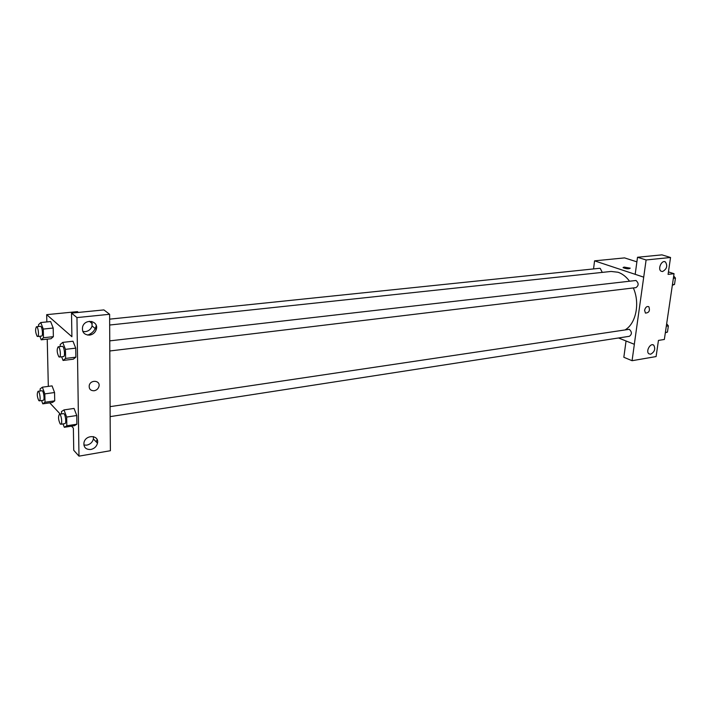 <?xml version="1.0" encoding="UTF-8"?>
<svg xmlns="http://www.w3.org/2000/svg" width="711" height="711" viewBox="0 0 711 711"><rect width="100%" height="100%" fill="white"/><g stroke="black" fill="none" stroke-linecap="round" stroke-linejoin="round"><path stroke-width="1.07" d="M668.447 271.913L674.046 273.699L664.35 339.467L658.448 340.418L656.093 356.567L632.07 360.708L634.354 344.302L618.517 337.974M593.552 268.927L594.565 260.848L624.551 257.897L636.896 261.844M630.23 268.171L624.142 267.096L630.23 268.171C628.871 269.114 626.515 268.954 623.174 267.709L624.142 267.096L623.094 267.505M674.046 273.699L668.082 274.384L670.544 257.489L661.914 254.858L637.518 257.266L635.19 274.313L643.713 277.148L634.319 344.302M594.565 260.848L643.677 277.148M662.572 271.54C666.865 269.051 667.807 265.852 665.407 261.95C661.808 259.497 657.328 269.167 661.106 271.22L662.572 271.54M637.518 257.266L646.103 259.968L643.713 277.148M670.544 257.489L646.103 259.968M632.07 360.708L623.831 357.269L626.053 340.996M650.645 354.22C654.635 351.927 655.675 348.914 653.764 345.199C650.601 342.364 645.472 351.314 648.841 353.776L650.645 354.22M644.593 310.263C645.446 307.232 646.859 306.05 648.823 306.708C650.218 310.68 649.09 312.804 645.437 313.089L644.593 310.263C645.446 307.232 646.85 306.05 648.814 306.708L648.814 306.708C650.218 310.68 649.09 312.804 645.437 313.089M109.761 350.985L635.927 287.635C638.842 285.564 638.86 283.182 635.99 280.481L109.707 340.871M110.143 416.628L629.386 336.294C632.088 334.286 632.052 331.957 629.279 329.309L110.081 406.648M602.288 272.393L600.226 268.403L599.453 268.314L109.645 319.15M629.404 281.041C626.124 276.65 622.347 273.726 618.063 272.251L611.069 271.451L109.681 325.025M625.591 329.584C636.167 323.016 640.06 302.77 633.332 287.946M110.205 428.706L109.618 314.28L76.957 317.586L78.983 456.142L110.401 450.721L110.205 428.706M46.846 321.932L46.677 314.653L77.437 311.631L78.423 312.431M89.373 321.301L92.341 323.701M94.154 390.757C90.51 390.757 88.875 388.988 89.248 385.424C90.59 379.301 100.624 380.376 98.953 386.429C98.242 388.81 96.643 390.25 94.154 390.757C96.643 390.25 98.242 388.801 98.953 386.429C100.624 380.376 90.59 379.301 89.248 385.424C88.875 388.988 90.501 390.757 94.154 390.757M89.524 335.13C84.094 334.908 81.792 332.117 82.618 326.767C85.062 318.084 99.051 320.874 96.296 329.397C95.194 332.641 92.928 334.552 89.524 335.13M90.812 449.485C85.835 449.672 83.56 447.379 83.978 442.598C85.649 434.208 99.567 434.945 97.487 443.22C96.554 446.57 94.332 448.659 90.812 449.485M82.805 331.459L85.373 331.646C88.759 331.077 90.999 329.193 92.092 325.976L91.772 321.452M96.225 325.469L95.994 326.518C94.705 330.739 91.915 333.592 87.622 335.085M83.88 445.033L86.778 445.148C90.279 444.331 92.483 442.269 93.408 438.954L93.443 436.607M97.105 439.549L96.216 441.895M78.983 456.142L73.74 450.276L73.375 428.138L71.535 426.165M88.164 334.908L91.808 334.508M109.618 314.28L103.904 309.916L71.518 313.107L71.9 336.712L46.677 314.653M71.518 313.107L76.957 317.586M60.222 346.568L60.186 344.542L62.719 342.4L72.975 341.227L75.739 348.15L75.873 357.171L73.26 359.215M38.563 326.527L38.518 324.714L40.776 322.545L43.282 329.069L53.183 328.029L53.361 336.659L51.032 338.738L53.361 336.659L53.183 328.029L50.632 321.541M44.829 393.876L54.551 392.525L54.729 400.862L52.427 402.479L54.729 400.862L54.551 392.525L52.063 385.886L42.367 387.184L44.829 393.876L45.033 402.239L42.784 403.848L41.576 400.542M61.537 413.909L61.484 411.553L63.981 409.918L74.042 408.425L76.761 415.517L76.895 424.209L74.317 425.747M48.321 386.384L47.237 339.147M60.257 414.095L49.752 402.853M40.189 391.006L40.136 388.89L42.367 387.184M39.327 400.862L43.22 400.311C44.953 400.311 43.611 390.295 41.94 390.766L38.047 391.299C36.812 393.645 37.07 396.738 38.803 400.586L39.327 400.862C41.042 400.862 39.7 390.828 38.047 391.299M45.033 402.239L54.729 400.862M42.784 403.848L52.427 402.47M43.282 329.069L43.487 337.743L41.202 339.814L39.852 336.259M37.603 336.499L41.567 336.072C43.362 336.125 42.162 325.905 40.429 326.331L36.457 326.74C35.123 329.237 35.346 332.428 37.141 336.303L37.603 336.499C39.381 336.552 38.181 326.313 36.457 326.74M40.776 322.545L50.65 321.541M43.487 337.743L53.361 336.659M41.202 339.814L51.023 338.729M63.981 409.918L66.665 417.046L66.825 425.773L64.301 427.302L63.039 423.916M60.808 424.263L64.852 423.64C66.754 423.596 65.279 413.091 63.448 413.624L59.395 414.229C58.044 416.655 58.311 419.899 60.195 423.952L60.808 424.263C62.701 424.227 61.217 413.695 59.395 414.229M66.665 417.046L76.761 415.517L76.895 424.209L74.317 425.729L64.301 427.302M66.825 425.773L76.895 424.209M62.719 342.4L65.448 349.35L65.608 358.424L63.057 360.45L61.635 356.789M59.395 357.055L63.519 356.558C65.501 356.575 64.186 345.857 62.266 346.337L58.142 346.808C56.667 349.403 56.907 352.736 58.862 356.824L59.395 357.055C61.359 357.082 60.044 346.328 58.142 346.808M65.448 349.35L75.739 348.15L75.873 357.171L73.26 359.197L63.057 360.45M65.608 358.424L75.873 357.171M666.669 323.763L668.376 325.887L667.451 332.099L665.336 332.784M666.314 326.198L668.376 325.887M665.389 332.419L667.451 332.099M667.86 329.38L668.26 326.669M673.717 275.992L675.45 278.072L674.508 284.444L672.348 285.244M673.37 278.312L675.45 278.072M672.428 284.693L674.508 284.444M674.899 281.814L675.308 279.041M665.407 261.95L664.412 261.639M653.764 345.199L652.609 344.737M96.296 329.397L92.092 325.976M97.487 443.22L93.408 438.954"/></g></svg>
